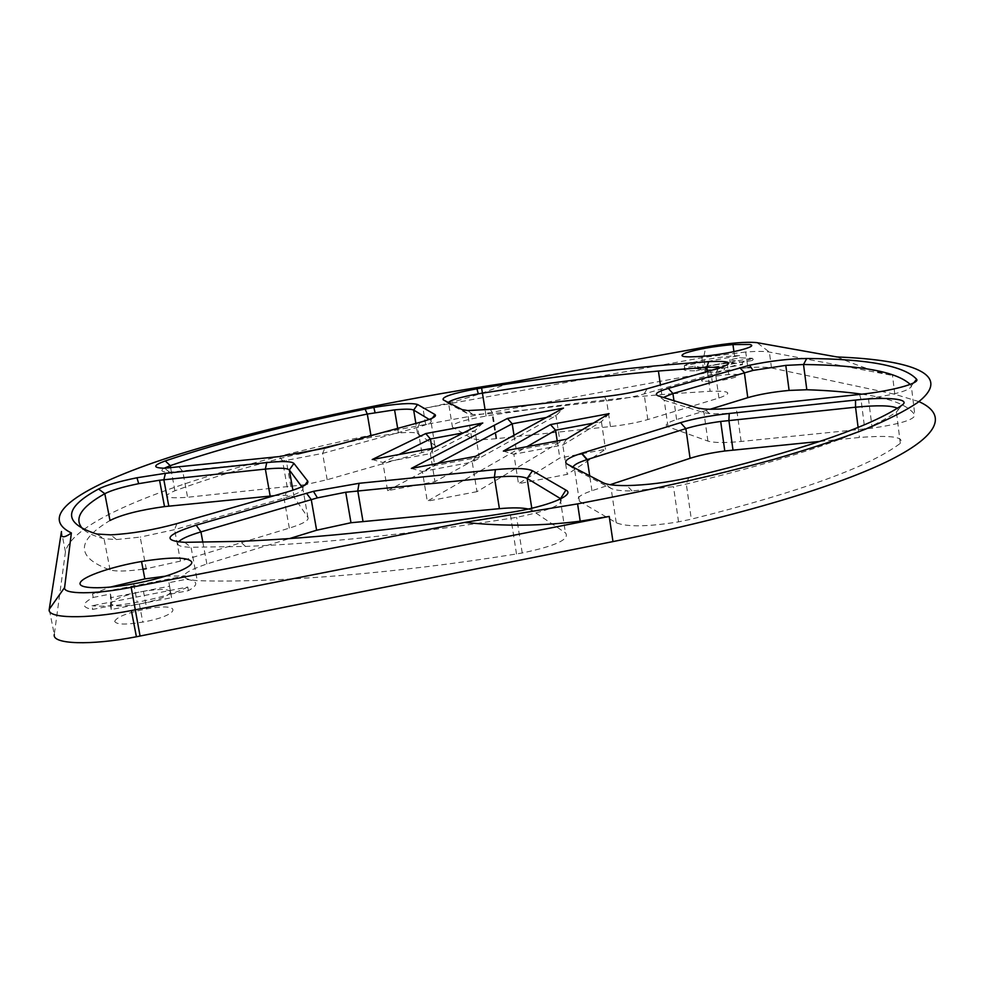 <?xml version="1.0" encoding="UTF-8"?>
<svg xmlns="http://www.w3.org/2000/svg" width="985" height="985" viewBox="0 0 985 985"><rect width="100%" height="100%" fill="white"/><g stroke="black" fill="none" stroke-linecap="round" stroke-linejoin="round"><path stroke-width="0.74" stroke-dasharray="4.92 3.69" d="M837.09 356.976C859.006 366.346 877.475 372.502 892.496 375.433L769.371 352.064C764.655 351.226 756.775 351.202 745.731 351.977L747.849 367.627L705.863 372.946L425.643 424.473C250.879 456.277 74.872 509.664 65.453 551.772L54.286 634.512L49.25 609.284M918.894 401.597L894.811 394.271L771.501 367.971C767.315 367.134 760.506 366.949 751.05 367.43M672.952 393.692L710.148 391.267C730.193 390.7 733.123 392.953 718.927 398.026L647.822 419.561C637.344 422.614 624.884 424.954 610.454 426.567L495.947 438.707C482.884 439.963 474.782 439.839 471.667 438.337L452.447 427.121C451.13 423.932 462.347 420.25 486.085 416.052C546.256 406.448 604.815 399.294 661.797 394.566L672.213 393.741M819.951 441.403L859.388 437.488C891.216 435.001 904.858 436.958 900.302 443.348C869.607 466.644 799.931 491.921 691.31 519.181L678.542 521.865C647.785 526.803 627.014 527.11 616.228 522.764L579.402 501.267C575.474 498.435 579.66 494.913 591.948 490.715L610.134 484.706M305.178 484.694L187.581 497.265C165.197 498.866 160.986 496.699 174.936 490.764C210.458 477.787 251.397 465.536 297.753 454.011M341.623 443.632L371.222 437.205L398.445 433.043C408.849 432.119 415.214 432.292 417.529 433.56L434.853 445.195C436.909 446.956 432.575 449.419 421.839 452.608L327.168 479.72L305.842 484.571M528.366 509.023L532.122 510.476L565.427 532.823C570.303 539.164 555.909 545.887 522.222 552.979L516.497 553.964C394.825 573.602 274.593 583.083 197.271 580.67C177.017 578.675 180.218 573.098 206.875 563.974L289.418 538.598M581.876 453.789L605.516 449.295L567.262 474.351L518.479 483.709L559.825 457.976L577.813 454.553M476.974 491.663L427.281 501.193L516.337 450.231L560.022 442.006L476.974 491.663L472.234 462.1L422.38 471.507L437.451 463.504M387.598 490.678L434.779 465.585L479.215 457.225L434.951 481.69L387.598 490.678L382.857 462.507L398.937 454.553M143.01 569.195C127.077 571.349 116.107 571.608 110.086 569.97C75.857 557.436 75.82 540.95 109.988 520.499M274.298 495.689C285.785 494.864 292.41 495.43 294.17 497.363L307.936 517.519C309.241 520.289 303.035 523.823 289.331 528.12L180.489 561.093L146.223 568.727L140.202 537.108L116.464 539.546L104.041 538.758C94.117 536.062 87.123 532.873 83.072 529.216M861.826 394.197C890.686 398.297 908.355 405.229 914.843 414.993C914.462 419.647 900.241 424.03 872.168 428.155L741.102 441.465C724.751 442.991 713.694 442.868 707.919 441.083L668.015 426.788C664.025 425.052 666.894 422.639 676.621 419.548L710.16 409.243M702.637 381.195C696.9 379.976 714.962 375.445 728.777 374.583C749.991 372.933 733.283 379.865 712.192 381.318L702.637 381.195M114.679 621.338C116.919 616.844 127.619 612.695 146.777 608.878C183.505 601.995 180.969 615.317 142.813 622.101C125.612 624.909 116.23 624.65 114.679 621.338M910.202 384.396L911.31 385.911C910.879 390.146 896.584 394.345 868.45 398.506L737.137 412.543C725.662 413.725 716.514 414.082 709.692 413.589L703.955 412.678L663.791 400.107L662.425 399.036L663.373 397.447M301.804 486.799L302.764 488.104C304.033 490.604 297.765 493.916 283.988 498.041L174.591 529.647L140.202 537.108M463.492 432.834L474.979 430.704L479.215 457.225M431.959 448.397L434.779 465.585M482.798 423.008L474.979 430.704L430.346 453.629L434.951 481.69M513.998 435.271L516.337 450.231M411.336 468.417L422.38 471.507L427.281 501.193M546.466 417.443L556.008 415.682L560.022 442.006M609.112 413.663L601.404 421.642L562.792 445.023L513.862 454.245L518.479 483.709M566.473 439.236L562.792 445.023L567.262 474.351M557.227 440.972L559.825 457.976M503.36 451.105L513.862 454.245L527.061 446.648M429.189 419.425L430.802 420.398C432.834 421.974 428.463 424.289 417.677 427.342L322.612 453.395L286.229 460.389L169.691 472.209C161.7 472.086 159.853 470.756 164.138 468.232M897.298 408.196L898.221 409.908L896.436 411.939C865.446 433.597 795.4 457.643 686.311 484.054L673.506 486.688L632.038 490.924C621.597 490.998 614.615 490.161 611.119 488.412L574.563 469.352L573.061 467.149M721.512 367.393C727.139 368.427 725.132 370.397 715.504 373.327L644.116 393.963C633.601 396.893 621.104 399.208 606.649 400.883L491.983 413.614L472.812 414.537L467.703 413.626L448.667 403.702L448.273 402.446M745.731 351.977L703.696 357.395L423.021 408.529C452.423 403.148 481.419 394.443 510.008 382.439M752.528 360.448L742.173 362.345L729.75 359.685L739.907 357.826L751.21 358.195L753.242 359.119L752.528 360.448L752.22 358.146L706.343 366.543L695.89 368.464L696.21 370.779C685.511 371.05 681.645 370.101 684.624 367.934L694.893 366.063L706.664 368.858L696.21 370.779M93.218 597.439L110.492 594.066L110.529 605.91L92.701 609.407C81.41 607.536 81.595 603.546 93.218 597.439L92.528 593.906L185.328 575.843L185.98 579.352C191.878 579.943 195.104 581.236 195.683 583.243C196.126 585.275 193.713 587.737 188.43 590.631L170.885 594.066L168.977 582.664L185.98 579.352M752.22 358.146C748.366 361.31 722.645 366.519 703.315 368.008L695.89 368.464M706.664 368.858L706.984 371.185L695.213 368.328L730.057 361.951L742.493 364.659L724.775 367.91C735.142 365.854 738.959 364.302 736.214 363.293L727.226 363.243L712.66 365.139C702.44 367.146 698.574 368.685 701.037 369.744L710.591 369.781L724.775 367.91L706.984 371.185M694.893 366.063L695.213 368.328M168.977 582.664L171.562 597.686L111.231 609.543L111.17 597.6L169.642 586.173M170.885 594.066L171.562 597.686M92.528 593.906L110.172 587.122M165.492 576.163L185.328 575.843M170.59 591.837C168.644 588.919 159.595 588.747 143.428 591.32L140.486 591.874C122.793 595.654 113.029 599.52 111.206 603.473C112.733 606.625 122.115 606.809 139.341 604.002L141.495 603.596C159.73 599.619 169.432 595.703 170.59 591.837M110.492 594.066L111.17 597.6M110.529 605.91L111.231 609.543M188.43 590.631L187.753 587.011L91.987 605.763L92.701 609.407M742.173 362.345L742.493 364.659M729.75 359.685L730.057 361.951M684.624 367.934L684.304 365.669L739.6 355.56L739.907 357.826M187.753 587.011C176.266 592.884 159.41 597.957 137.186 602.254C117.72 605.726 102.649 606.895 91.987 605.763M684.304 365.669C689.18 362.308 715.578 357.173 734.49 355.868L739.6 355.56M560.81 498.804C563.752 504.554 549.014 510.722 516.608 517.322L510.87 518.307C411.188 534.018 322.735 543.388 245.511 546.429L191.053 547.266C180.218 547.02 175.983 545.271 178.334 542.021M593.265 423.168L601.404 421.642L605.516 449.295M475.644 456.314L472.234 462.1L556.008 415.682L563.494 408.098M372.207 459.527L382.857 462.507L430.346 453.629L433.437 448.113M741.102 441.465L737.137 412.543L735.266 407.753M707.919 441.083L703.955 412.678L697.651 408.012M668.015 426.788L664.21 400.242L658.3 395.884M676.621 419.548L673.949 400.698M294.17 497.363L292.914 490.21M307.936 517.519L302.764 488.104L304.784 485.248M289.331 528.12L283.988 498.041L286.487 492.18M176.857 523.626L174.591 529.647L180.489 561.093M206.875 563.974L202.861 542.316M532.122 510.476L531.777 508.248M434.853 445.195L430.802 420.398L432.452 418.046M421.839 452.608L417.677 427.342L420.102 422.282M327.168 479.72L322.612 453.395L324.89 448.187M287.238 487.218L282.56 460.808L279.371 456.572M179.332 467.296L182.779 471.396L187.581 497.265M579.402 501.267L574.563 469.352L567.286 464.157M616.228 522.764L611.119 488.412L603.312 482.835M591.948 490.715L589.695 475.767M647.822 419.561L644.116 393.963L647.157 388.767M610.454 426.567L606.649 400.883L604.581 396.61M496.723 438.633L492.759 413.528L490.382 409.378M471.667 438.337L467.703 413.626L462.002 409.575M443.25 399.848L448.667 403.702L452.447 427.121M705.863 372.946L703.696 357.395L705.753 346.991M771.501 367.971L769.371 352.064L756.972 342.645M425.643 424.473L423.021 408.529M65.453 551.772L61.464 531.531M894.811 394.271L892.496 375.433M913.784 382.808L911.31 385.911L914.843 414.993M516.497 553.964L510.045 512.495M184.688 542.329L191.053 547.266L197.271 580.67M900.302 443.348L896.436 411.939L901.977 405.155M688.712 477.725L686.311 484.054L691.31 519.181M110.086 569.97L104.041 538.758L96.702 534.018M174.936 490.764L170.688 468.035M370.963 435.653L371.222 437.205M486.085 416.052L485.112 409.92M707.39 371.493L710.148 391.267M560.243 499.075L565.427 532.823M858.095 427.33L859.388 437.488M859.56 394.443L861.025 399.393L864.756 428.992M718.927 398.026L715.504 373.327L718.619 368.267M417.529 433.56L415.867 423.439M290.895 486.812L286.229 460.389M495.947 438.707L491.983 413.614M133.652 583.809L137.186 602.254M701.689 356.361L703.315 368.008M733.911 351.657L734.49 355.868M710.591 369.781L712.192 381.318M727.226 363.243L728.777 374.583M139.341 604.002L142.813 622.101M143.428 591.32L146.777 608.878M661.797 394.566L660.418 384.963M245.511 546.429L239.971 541.356M522.222 552.979L516.608 517.322M632.038 490.924L626.965 485.58M678.542 521.865L673.506 486.688M709.692 413.589L704.127 409.021M868.45 398.506L872.168 428.155M472.812 414.537L467.764 410.573M116.464 539.546L110.751 534.855M169.691 472.209L164.483 468.232M397.669 428.389L398.445 433.043"/><path stroke-width="1.48" d="M751.05 367.43L747.849 367.627M54.286 634.512C51.749 644.264 90.485 645.717 136.41 636.766L612.978 541.59C737.9 516.571 839.331 485.605 890.711 459.786C941.771 433.892 945.982 413.712 918.894 401.597M672.213 393.741L672.952 393.692M610.134 484.706L690.066 458.32C699.473 455.292 711.047 452.841 724.788 450.995L819.951 441.403M297.753 454.011L341.623 443.632M305.842 484.571L305.178 484.694M289.418 538.598L316.616 530.238L350.98 522.74L499.407 508.666C512.348 507.509 522.001 507.632 528.366 509.023M577.813 454.553L581.876 453.789M146.223 568.727L143.01 569.195M83.072 529.216C73.333 519.107 80.585 507.263 104.816 493.694L109.988 520.499C121.537 514.675 139.71 510.033 164.507 506.598L274.298 495.689M710.16 409.243L747.775 397.669C759.127 394.369 772.905 391.944 789.108 390.417L806.813 389.752C827.523 390.417 845.869 391.895 861.826 394.197M663.373 397.447L672.927 393.532L753.02 370.409L785.796 365.386L803.514 364.512C861.112 365.152 896.67 371.776 910.202 384.396M98.549 489.016C63.2 508.161 62.572 523.158 96.702 534.018L110.751 534.855C131.411 533.759 153.438 530.016 176.857 523.626L286.487 492.18C302.124 487.55 309.204 483.844 307.714 481.086L293.924 463.418C291.498 461.275 282.424 460.992 266.738 462.581L165.418 473.329L136.977 477.762C118.668 481.505 105.863 485.26 98.549 489.016L104.816 493.694C111.206 490.333 122.497 486.984 138.688 483.66L159.558 480.237L265.359 469.094C279.235 467.715 287.226 467.998 289.331 469.943L301.804 486.799M398.937 454.553L430.42 438.965L463.492 432.834M425.754 433.56L372.207 459.527L433.437 448.113L482.798 423.008L425.754 433.56L430.42 438.965L431.959 448.397M437.451 463.504L512.2 423.796L513.998 435.271M507.398 418.465L411.336 468.417L475.644 456.314L563.494 408.098L507.398 418.465L512.2 423.796L546.466 417.443M527.061 446.648L555.577 430.211L557.227 440.972M178.334 542.021C181.129 538.918 188.677 535.544 200.94 531.9L317.404 497.868L345.735 492.241L494.421 477.269C511.424 475.681 522.321 476.075 527.135 478.439L560.81 498.804M573.061 467.149C573.775 464.895 578.404 462.408 586.937 459.663L685.868 428.623C695.312 425.729 706.922 423.341 720.688 421.457L855.546 407.199C877.512 405.069 891.425 405.401 897.298 408.196M71.376 532.959C63.68 538.463 60.368 537.995 61.464 531.531L49.25 609.284C46.578 618.469 85.313 619.442 131.374 610.565L609.222 516.435L580.214 521.176C542.673 526.039 504.148 526.458 464.649 522.407L131.19 587.331C94.732 594.595 62.769 594.472 64.604 587.528L71.376 532.959C33.355 514.195 88.933 482.699 178.199 454.528C269.176 426.099 390.343 400.452 510.008 382.439L705.753 346.991C729.208 343.014 746.285 341.561 756.972 342.645L837.09 356.976C911.925 359.808 954.009 374.62 917.503 402.668C905.313 410.88 887.928 419.733 865.359 429.214C839.786 438.978 809.288 449.037 773.841 459.367C716.661 475.127 651.245 489.964 577.592 503.889L580.214 521.176M110.172 587.122L144.857 578.897L165.492 576.163M191.693 561.856C193.959 567.175 165.812 578.06 133.652 583.809C102.108 589.646 76.805 588.833 80.339 582.492C83.368 576.237 112.339 566.473 141.544 561.499C171.095 556.833 187.815 556.944 191.693 561.856M749.351 344.479C760.937 346.055 728.481 354.243 701.689 356.361C682.999 357.617 677.631 356.496 685.572 352.987C697.405 349.219 713.202 346.4 732.951 344.565L749.351 344.479M164.138 468.232L170.245 465.659C225.553 446.784 291.24 429.583 367.306 414.057L394.579 409.871C404.995 408.886 411.361 408.947 413.663 410.068L429.189 419.425M448.273 402.446C451.352 399.799 461.374 396.918 478.316 393.828L482.453 393.138C542.735 383.522 601.392 376.159 658.423 371.025L706.811 367.319L721.512 367.393M566.473 439.236L609.112 413.663L550.443 424.597L503.36 451.105L566.473 439.236M593.265 423.168L555.577 430.211L550.443 424.597M464.649 522.407L577.592 503.889M565.907 490.074L532.479 470.793C526.975 468.207 514.613 467.826 495.381 469.648L359.069 483.303L313.439 491.33L196.175 525.177C165.702 534.929 161.872 540.654 184.688 542.329L239.971 541.356C318.463 538.118 408.479 528.502 510.045 512.495C547.722 506.635 575.991 494.913 565.907 490.074L560.243 499.075M806.715 358.503C789.453 358.675 770.405 360.916 749.585 365.226L668.286 388.385C657.192 391.698 653.868 394.197 658.3 395.884L697.651 408.012L704.127 409.021C711.835 409.538 722.214 409.12 735.266 407.753L859.56 394.443C890.834 391.23 920.409 383.251 916.629 379.262C904.328 365.817 867.699 358.897 806.715 358.503L803.514 364.512L806.813 389.752M417.566 404.515C411.558 402.668 396.992 403.653 373.844 407.458L365.078 409.12C288.088 424.744 221.477 442.019 165.258 460.931C152.835 465.462 152.589 467.887 164.483 468.232L279.371 456.572L324.89 448.187L420.102 422.282C432.341 418.834 437.278 416.249 434.927 414.525L417.566 404.515L413.663 410.068L415.867 423.439M443.25 399.848L462.002 409.575L467.764 410.573L490.382 409.378L604.581 396.61C621.018 394.69 635.214 392.067 647.157 388.767L718.619 368.267C734.748 362.862 731.424 360.658 708.671 361.643C636.753 366.543 561.068 375.334 481.603 388.004L476.925 388.792C452.718 393.31 441.502 396.992 443.25 399.848M855.522 400.07L729.22 413.478C710.173 415.596 693.945 418.662 680.524 422.663L581.495 453.346C567.729 457.779 563.001 461.386 567.286 464.157L603.312 482.835C607.228 484.78 615.108 485.691 626.965 485.58C646.825 485.112 667.411 482.502 688.712 477.725C799.721 450.995 870.802 426.8 901.977 405.155C911.605 398.937 887.079 396.573 855.522 400.07L855.546 407.199L858.095 427.33M673.949 400.698L672.927 393.532L668.286 388.385M739.784 367.676L744.364 372.589L747.775 397.669M270.173 496.046L265.359 469.094L266.738 462.581M292.914 490.21L289.331 469.943L293.924 463.418M316.616 530.238L311.248 499.567L306.47 493.214M202.861 542.316L200.94 531.9L196.175 525.177M362.985 521.299L357.764 490.752L359.069 483.303M499.407 508.666L494.421 477.269L495.381 469.648M531.777 508.248L527.135 478.439L532.479 470.793M589.695 475.767L587.257 459.564L581.852 453.223M690.066 458.32L685.868 428.623L680.524 422.663M732.988 450.046L728.912 420.472L729.22 413.478M131.19 587.331L140.067 636.051M612.978 541.59L609.222 516.435M170.688 468.035L170.245 465.659L165.258 460.931M365.078 409.12L367.306 414.057L370.963 435.653M485.112 409.92L481.603 388.004M708.671 361.643L706.811 367.319L707.39 371.493M916.629 379.262L913.784 382.808M304.784 485.248L307.714 481.086M168.792 506.118L163.842 479.744L165.418 473.329M434.927 414.525L432.452 418.046M49.25 609.284L64.604 587.528M350.98 522.74L345.735 492.241M724.788 450.995L720.688 421.457M141.544 561.499L144.857 578.897M732.951 344.565L733.911 351.657M136.41 636.766L131.374 610.565M660.418 384.963L658.423 371.025M317.404 497.868L313.439 491.33M586.937 459.663L581.495 453.346M753.02 370.409L749.585 365.226M789.108 390.417L785.796 365.386M478.316 393.828L476.925 388.792M138.688 483.66L136.977 477.762M375.063 412.592L373.844 407.458M394.579 409.871L397.669 428.389M159.558 480.237L164.507 506.598"/></g></svg>
